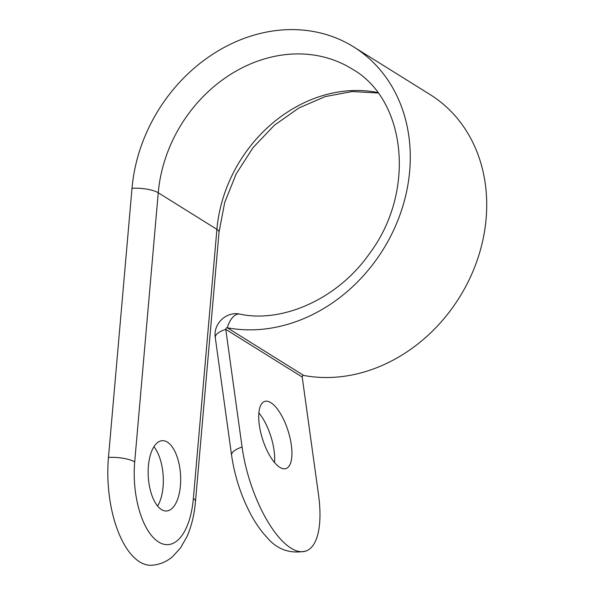 <?xml version="1.0" encoding="UTF-8"?>
<svg xmlns="http://www.w3.org/2000/svg" width="595" height="595" viewBox="0 0 595 595"><rect width="100%" height="100%" fill="white"/><g stroke="black" fill="none" stroke-linecap="round" stroke-linejoin="round"><path stroke-width="0.89" d="M157.563 505.995A35.217 16.154 86.5 0 0 153.912 446.741M377.699 92.545A136.969 115.69 121.9 0 0 216.907 229.343L193.36 498.498A64.572 29.616 -93.5 0 1 158.627 542.03A64.572 29.616 -93.5 0 1 134.701 461.913A19.568 5.4 -175 0 0 108.461 457.436A84.133 38.586 86.5 0 0 151.851 565.25C159.676 564.625 166.57 561.769 172.535 556.689L180.568 547.898L187.113 536.296C191.575 526.025 194.372 514.355 195.502 501.273L219.049 232.117L224.687 202.501L236.222 173.822L253.061 147.627L274.317 125.292L298.831 107.992L325.234 96.583L352.099 91.548L378.026 92.984M108.461 457.436L132.008 188.288A156.53 132.216 121.9 0 1 213.94 53.461A156.53 132.216 121.9 0 1 353.675 46.908A156.53 132.216 121.9 0 1 394.738 227.759A156.53 132.216 121.9 0 1 227.283 327.778A1.302 1.101 -58.1 0 0 225.765 329.37L242.083 447.068A19.568 7.363 172.1 0 0 231.589 455.301L215.278 337.603A19.568 7.363 172.1 0 1 225.765 329.37L302.208 377.037L318.518 494.743A84.133 32.041 -107.5 0 1 305.622 551.141A84.133 32.041 -107.5 0 1 242.083 447.068M353.675 46.908L430.111 94.575A156.53 132.216 121.9 0 1 471.173 275.425A156.53 132.216 121.9 0 1 303.718 375.445A1.302 1.101 -58.1 0 0 302.208 377.037M259.323 425.016A35.217 13.417 72.5 0 0 285.92 468.577A35.217 13.417 72.5 0 0 290.04 438.024A35.217 13.417 72.5 0 0 270.844 402.666A35.217 13.417 72.5 0 0 264.723 401.402A35.217 13.417 72.5 0 0 259.323 425.016M274.518 462.516A35.217 13.417 72.5 0 0 258.87 412.915M167.366 442.107A35.217 16.154 86.5 0 0 162.249 440.679A35.217 16.154 86.5 0 0 148.289 476.826A35.217 16.154 86.5 0 0 166.578 510.986A35.217 16.154 86.5 0 0 180.679 480.381A35.217 16.154 86.5 0 0 167.366 442.107M303.718 375.445L227.283 327.778A19.568 9.951 -79.4 0 1 239.785 314.086C225.914 311.222 213.01 324.149 215.278 337.603M219.049 232.117A19.568 5.4 5 0 0 216.907 229.343L158.248 192.758A136.969 115.69 121.9 0 1 229.938 74.791A136.969 115.69 121.9 0 1 352.21 69.057C405.864 99.209 416.679 191.434 369.012 254.266C336.502 300.378 280.795 323.167 239.785 314.086M132.008 188.288A19.568 5.4 5 0 1 158.248 192.758L134.701 461.913M193.36 498.498A19.568 5.4 5 0 1 195.502 501.273M231.589 455.301C234.467 475.07 240.402 493.865 249.402 511.7C254.697 522.09 260.67 530.792 267.311 537.798C277.285 549.564 290.055 554.012 305.622 551.141"/></g></svg>
